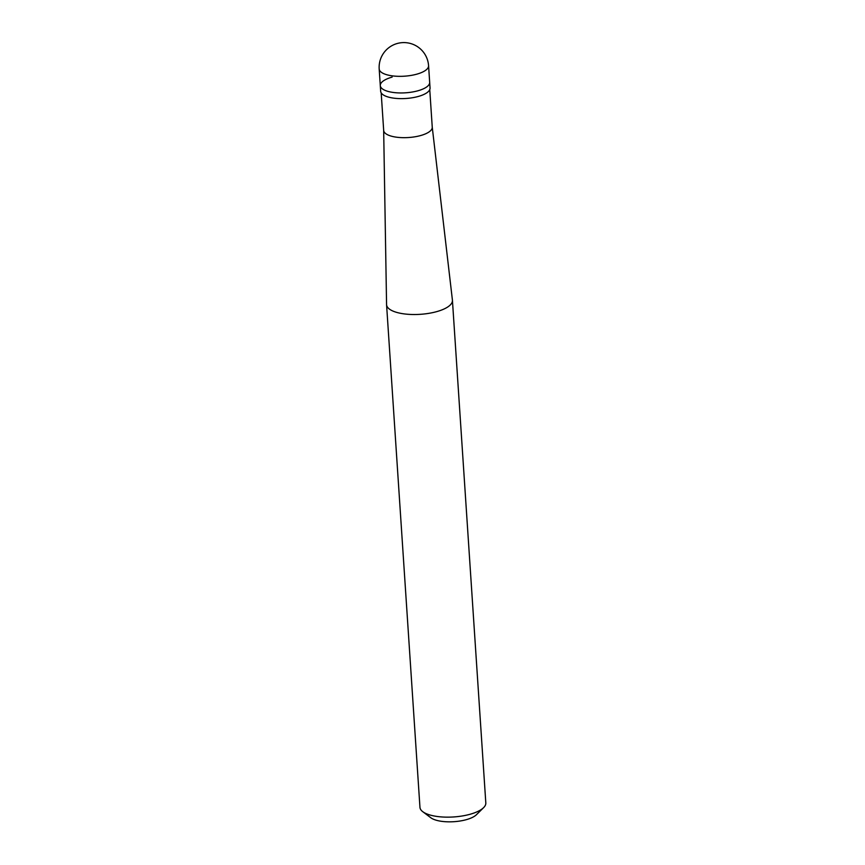 <?xml version="1.0" encoding="UTF-8"?>
<svg xmlns="http://www.w3.org/2000/svg" width="865" height="865" viewBox="0 0 865 865"><rect width="100%" height="100%" fill="white"/><g stroke="black" fill="none" stroke-linecap="round" stroke-linejoin="round"><path stroke-width="1.3" d="M379.184 68.984A24.75 24.75 0 0 1 397.273 43.488A24.75 24.75 0 0 1 428.575 65.697A24.75 8.866 -3.8 0 1 416.735 74.185A24.75 8.866 176.2 0 1 379.184 68.984L380.286 85.603A24.75 8.866 176.2 0 0 417.838 90.803A24.75 8.866 -3.8 0 0 429.678 82.326A24.75 8.866 -3.8 0 1 417.838 90.803A24.75 8.866 176.2 0 1 380.286 85.603A24.75 8.866 176.2 0 1 392.126 77.115M428.575 65.697L430.056 87.992A24.75 8.866 -3.8 0 1 418.217 96.48A24.75 8.866 176.2 0 1 380.665 91.268L380.286 85.603M429.754 89.625L432.251 127.209A24.339 8.726 -3.8 0 1 420.606 135.556A24.339 8.726 176.2 0 1 383.682 130.442A24.339 8.726 176.2 0 1 383.671 130.28M432.24 127.133L452.417 300.123A33 11.829 -3.8 0 1 452.427 300.328A33 11.829 -3.8 0 1 436.641 311.649A33 11.829 176.2 0 1 386.568 304.707A33 11.829 176.2 0 1 386.568 304.491L383.671 130.366M422.78 811.705L430.813 817.749A24.75 8.866 176.2 0 0 466.257 819.685A24.75 8.866 -3.8 0 0 476.431 814.722L483.589 807.661A33 11.829 -3.8 0 1 470.03 814.279A33 11.829 176.2 0 1 422.78 811.705A33 11.829 176.2 0 1 419.957 807.348L386.568 304.707M483.589 807.661A33 11.829 -3.8 0 0 485.816 802.969L452.427 300.328M381.184 92.847L383.682 130.442"/></g></svg>
